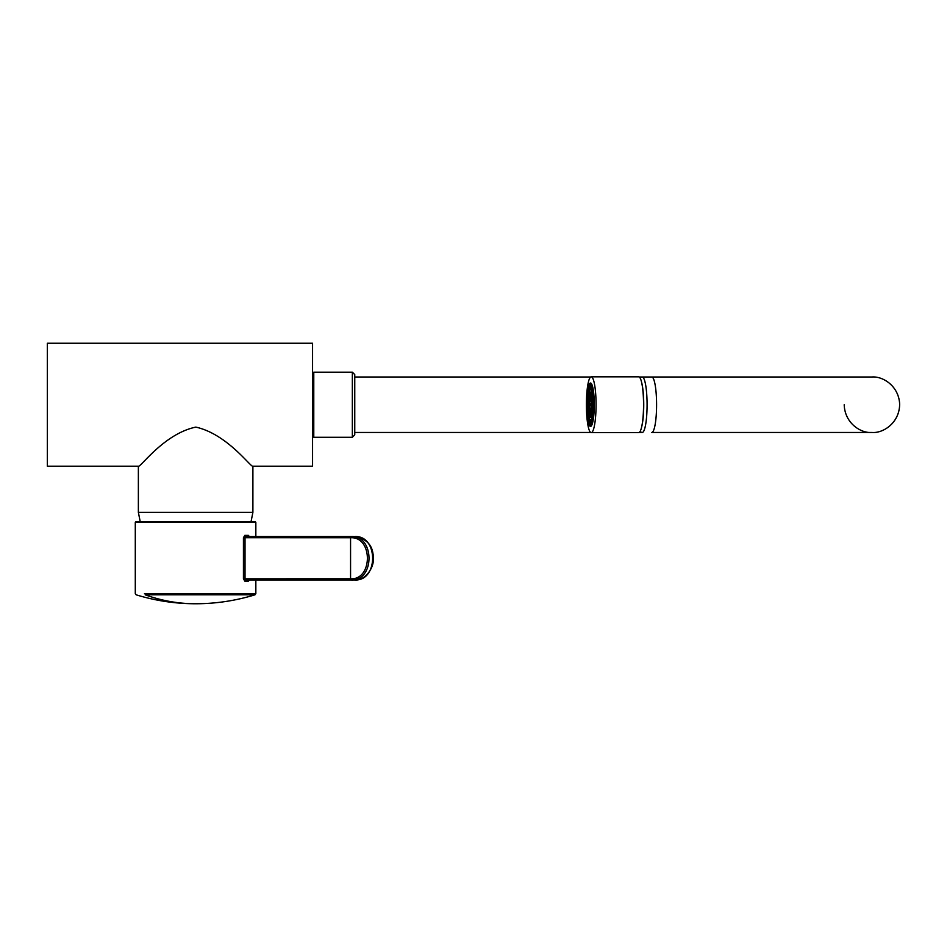 <?xml version="1.0" encoding="UTF-8"?>
<svg xmlns="http://www.w3.org/2000/svg" width="947" height="947" viewBox="0 0 947 947"><rect width="100%" height="100%" fill="white"/><g stroke="black" fill="none" stroke-linecap="round" stroke-linejoin="round"><path stroke-width="1.42" d="M255.832 522.33L135.291 522.33L135.291 593.662L136.143 594.811C155.497 600.753 175.302 603.736 195.555 603.76C178.391 603.736 161.594 600.753 145.175 594.811L254.992 594.811C235.625 600.753 215.821 603.736 195.567 603.76M144.453 593.662L255.832 593.662M243.438 537.718L244.835 535.363L245.818 536.57L245.024 537.742L245.024 578.783L245.818 579.966L244.835 581.174L243.438 578.806L243.438 537.718L350.568 537.742C373.106 536.464 372.881 580.191 350.568 578.783L350.568 537.742L351.207 536.57L245.794 536.57M354.817 579.966C363.826 581.209 376.35 568.046 372.94 553.522C371.674 544.241 365.637 538.594 354.817 536.57L354.805 536.57C378.551 535.221 378.551 581.316 354.805 579.966L351.207 579.966C374.941 581.316 374.941 535.221 351.207 536.57L249.404 536.57L248.374 535.363L249.475 537.718M249.475 578.806L248.374 581.174L249.428 579.966L351.207 579.966L245.794 579.966M253.843 594.811L245.96 594.811L246.682 593.662M218.378 594.811L195.733 594.811M158.433 522.33L158.883 521.608L164.009 521.608M351.195 579.966L351.953 579.943L350.568 578.783L243.438 578.806M312.569 343.24L312.569 466.208L252.896 466.208C250.979 467.759 227.446 434.128 195.828 427.109C163.973 433.726 140.31 467.818 138.369 466.208L47.35 466.208L47.35 343.24L312.569 343.24M251.062 521.608L252.896 512.374L252.896 466.208M590.514 409.909A5.185 0.9 90 0 1 589.614 404.724A5.185 0.9 90 0 1 590.514 399.539A5.185 0.9 90 0 1 591.413 404.724A5.185 0.9 90 0 1 590.514 409.909M590.987 405.979L590.987 403.469L590.987 405.979M590.514 419.793A15.069 2.616 90 0 1 587.898 404.724A15.069 2.616 90 0 1 590.514 389.655A15.069 2.616 90 0 1 593.13 404.724A15.069 2.616 90 0 1 590.514 419.793L590.987 419.793A15.069 2.616 90 0 1 590.94 419.793L590.94 425.215A20.491 3.563 -90 0 0 591.035 425.215A20.491 3.563 -90 0 0 591.39 425.096M590.514 417.39A12.654 2.202 90 0 1 588.312 404.724A12.654 2.202 90 0 1 590.514 392.07A12.654 2.202 90 0 1 592.715 404.724A12.654 2.202 90 0 1 590.514 417.39M591.934 424.055L591.709 419.213A15.069 2.616 90 0 1 591.626 419.343L591.851 424.232M592.715 421.451L592.337 417.651A15.069 2.616 90 0 1 592.254 417.899L592.644 421.735M593.343 417.947L592.869 415.212A15.069 2.616 90 0 1 592.81 415.555L593.284 418.314M593.793 413.792L593.272 412.052A15.069 2.616 90 0 1 593.236 412.466L593.757 414.23M594.065 409.234L593.52 408.394A15.069 2.616 90 0 1 593.509 408.855L594.053 409.708M594.053 399.752L593.509 400.593A15.069 2.616 90 0 1 593.52 401.055L594.065 400.214M593.757 395.23L593.236 396.982A15.069 2.616 90 0 1 593.272 397.397L593.793 395.657M593.284 391.135L592.81 393.905A15.069 2.616 90 0 1 592.869 394.248L593.343 391.513M592.644 387.714L592.254 391.561A15.069 2.616 90 0 1 592.337 391.798L592.715 388.01M591.851 385.216L591.626 390.105A15.069 2.616 90 0 1 591.709 390.235L591.934 385.405M590.94 384.233L590.94 389.655A15.069 2.616 90 0 1 590.987 389.655A15.069 2.616 90 0 1 591.035 389.655L591.035 384.233A20.491 3.563 -90 0 0 590.987 384.233A20.491 3.563 -90 0 0 590.94 384.233A20.491 3.563 -90 0 0 590.111 384.873A20.491 3.563 -90 0 0 590.028 384.991A20.491 3.563 -90 0 0 589.247 386.861A20.491 3.563 -90 0 0 589.176 387.098A20.491 3.563 -90 0 0 588.501 390.069A20.491 3.563 -90 0 0 588.442 390.401A20.491 3.563 -90 0 0 587.921 394.272A20.491 3.563 -90 0 0 587.886 394.686A20.491 3.563 -90 0 0 587.566 399.184A20.491 3.563 -90 0 0 587.542 399.658A20.491 3.563 -90 0 0 587.424 404.487A20.491 3.563 -90 0 0 587.424 404.973A20.491 3.563 -90 0 0 587.542 409.802A20.491 3.563 -90 0 0 587.566 410.264A20.491 3.563 -90 0 0 587.886 414.762A20.491 3.563 -90 0 0 587.921 415.177A20.491 3.563 -90 0 0 588.442 419.048A20.491 3.563 -90 0 0 588.501 419.391A20.491 3.563 -90 0 0 589.176 422.35A20.491 3.563 -90 0 0 589.247 422.599A20.491 3.563 -90 0 0 590.028 424.457A20.491 3.563 -90 0 0 590.111 424.587A20.491 3.563 -90 0 0 590.94 425.215M591.035 425.215L591.035 419.793A15.069 2.616 90 0 1 590.987 419.793M590.253 398.261L589.827 393.976A12.654 2.202 90 0 1 589.957 393.561L590.407 398.119M589.602 400.628L589.046 398.77A12.654 2.202 90 0 1 589.117 398.036L589.709 399.989M589.365 405.15L588.785 405.15A12.654 2.202 90 0 1 588.785 404.31L589.365 404.31M589.709 409.471L589.117 411.412A12.654 2.202 90 0 1 589.046 410.69L589.602 408.832M590.407 411.329L589.957 415.899A12.654 2.202 90 0 1 589.827 415.473L590.253 411.187M590.514 426.422A21.698 3.764 90 0 1 586.749 404.724A21.698 3.764 90 0 1 590.514 383.026A21.698 3.764 90 0 1 594.278 404.724A21.698 3.764 90 0 1 590.514 426.422M590.514 383.748A20.976 3.646 -90 0 0 586.88 406.583A20.976 3.646 -90 0 0 591.153 425.369A20.976 3.646 -90 0 0 594.16 404.724A20.976 3.646 -90 0 0 591.153 384.08A20.976 3.646 -90 0 0 590.514 383.748M592.55 409.447L592.017 407.672A6.629 1.148 90 0 1 591.946 408.406L592.491 410.217M592.704 404.31L592.135 404.31A6.629 1.148 90 0 1 592.135 405.15L592.704 405.15M592.491 399.232L591.946 401.055A6.629 1.148 90 0 1 592.017 401.788L592.55 400.013M591.887 394.863L591.496 398.782A6.629 1.148 90 0 1 591.626 399.208L592.005 395.432M590.916 392.283L590.916 398.095A6.629 1.148 90 0 1 590.987 398.095A6.629 1.148 90 0 1 591.058 398.107L591.058 392.472M590.514 411.353A6.629 1.148 90 0 1 589.365 404.724A6.629 1.148 90 0 1 590.514 398.095A6.629 1.148 90 0 1 591.662 404.724A6.629 1.148 90 0 1 590.514 411.353L590.987 411.353A6.629 1.148 90 0 1 590.916 411.341L590.916 417.177M591.058 416.988L591.058 411.341A6.629 1.148 90 0 1 590.987 411.353M592.005 414.028L591.626 410.24A6.629 1.148 90 0 1 591.496 410.667L591.887 414.585M590.336 419.758L590.111 424.587M590.241 419.722L590.028 424.457M589.614 418.882L589.247 422.599M589.543 418.704L589.176 422.35M588.951 416.81L588.501 419.391M588.88 416.514L588.442 419.048M588.395 413.614L587.921 415.177M588.347 413.212L587.886 414.762M588.028 409.53L587.566 410.264M588.004 409.08L587.542 409.802M588.004 400.38L587.542 399.658M588.028 399.918L587.566 399.184M588.347 396.237L587.886 394.686M588.395 395.846L587.921 394.272M588.88 392.946L588.442 390.401M588.951 392.65L588.501 390.069M589.543 390.744L589.176 387.098M589.614 390.566L589.247 386.861M590.241 389.738L590.028 384.991M590.336 389.69L590.111 384.873M591.224 432.637L638.716 432.637A27.913 4.842 -90 0 0 643.558 404.724A27.913 4.842 -90 0 0 638.716 376.823L591.224 376.823A27.913 4.842 -90 0 0 586.382 404.724A27.913 4.842 -90 0 0 591.224 432.637A27.913 4.842 -90 0 0 596.065 404.724A27.913 4.842 -90 0 0 591.224 376.823M352.343 437.277L313.777 437.277L313.777 372.183L352.343 372.183L352.343 437.277L354.758 434.862L354.758 374.586L352.343 372.183M641.628 427.014A26.516 4.605 -90 0 0 641.628 382.434M244.835 535.363L248.374 535.363M248.374 581.174L244.835 581.174M140.203 521.608L138.369 512.374L252.896 512.374M651.773 377.001A27.723 4.818 90 0 1 656.591 404.724A27.723 4.818 90 0 1 651.773 432.459L871.927 432.459C883.208 433.489 899.591 422.812 899.65 404.073C898.798 386.104 883.006 376.077 871.927 377.001L642.279 377.001A27.723 4.818 -90 0 1 647.085 404.724A27.723 4.818 -90 0 1 642.279 432.459L639.261 432.459M135.291 522.33L136.001 521.608L255.134 521.608L255.844 522.33L255.844 536.57M255.844 579.966L255.844 593.662L254.992 594.811M138.369 512.374L138.369 466.208M313.777 377.001L312.569 377.001M313.777 432.459L312.569 432.459M590.679 377.001L354.758 377.001M590.679 432.459L354.758 432.459M639.261 377.001L642.279 377.001L639.829 377.569M844.203 404.724C844.807 423.581 861.285 433.501 871.927 432.459M639.829 431.891L642.279 432.459"/></g></svg>
